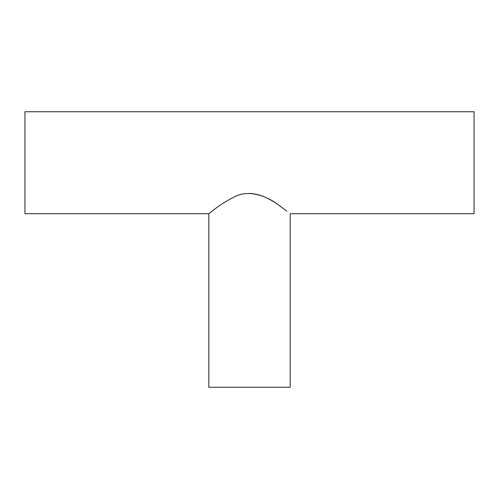 <?xml version="1.0" encoding="UTF-8"?>
<svg xmlns="http://www.w3.org/2000/svg" width="499" height="499" viewBox="0 0 499 499"><rect width="100%" height="100%" fill="white"/><g stroke="black" fill="none" stroke-linecap="round" stroke-linejoin="round"><path stroke-width="0.75" d="M208.832 213.697L24.95 213.697L24.95 111.732L474.05 111.732L474.05 213.697L290.168 213.697L290.168 387.268L208.832 387.268L208.832 213.697C208.969 213.903 219.504 204.166 233.588 197.336C248.483 188.535 267.957 196.693 278.255 204.815L286.913 211.139C280.338 206.598 266.41 193.961 249.5 193.462"/></g></svg>
